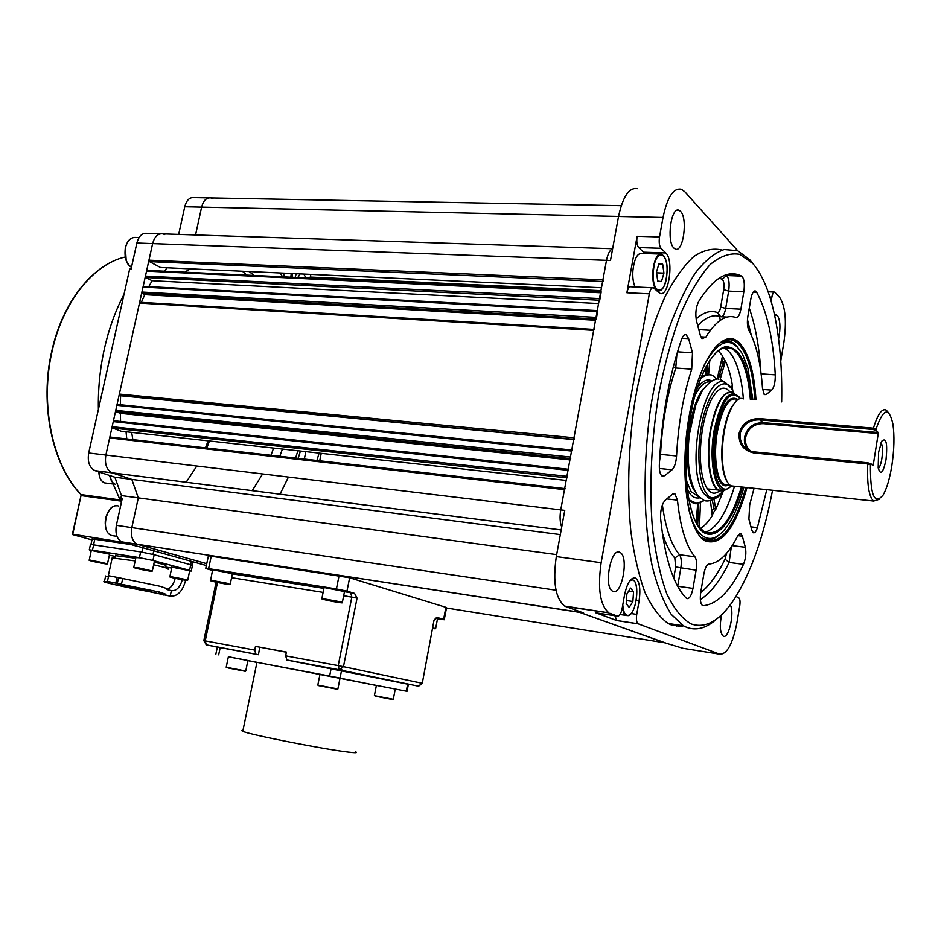 <?xml version="1.0" encoding="UTF-8"?>
<svg xmlns="http://www.w3.org/2000/svg" width="941" height="941" viewBox="0 0 941 941"><rect width="100%" height="100%" fill="white"/><g stroke="black" fill="none" stroke-linecap="round" stroke-linejoin="round"><path stroke-width="1.41" d="M566.164 480.416L121.201 431.225L112.626 428.037L112.144 426.673L566.917 476.311L567.2 477.875M568.752 469.3L568.011 470.3L113.273 421.592L112.144 426.673M568.011 470.3L566.917 476.311M113.273 421.592L114.202 420.768L568.211 469.241L114.202 420.768M569.928 459.89L120.342 413.322L116.225 411.723L115.755 410.358L570.446 457.02L570.728 458.596M120.589 421.45L120.342 413.322M572.269 450.033L571.552 451.033L116.872 405.3L115.755 410.358M571.552 451.033L570.446 457.02M116.872 405.3L117.801 404.477L571.74 449.998L117.801 404.477M573.645 439.6L120.601 395.773L119.354 394.091L573.975 437.788L574.257 439.376M120.33 404.736L120.601 395.773M594.324 329.444L593.665 330.362L139.48 303.073L119.354 394.091M593.665 330.362L573.975 437.788M139.48 303.073L140.315 302.308L593.83 329.456M595.524 320.246L144.796 294.674L141.315 302.367M601.193 291.863L599.746 300.238M600.558 292.745L146.537 271.137L147.349 270.396L600.723 291.886M146.537 271.137L145.443 276.101L599.488 298.591M599.194 300.214L145.902 277.513L145.443 276.101M145.902 277.513L152.101 280.712L148.843 286.593M598.582 303.555L152.101 280.712M597.758 310.624L596.3 319.023M597.112 311.53L143.02 287.087L143.844 286.335L597.276 310.636M143.02 287.087L141.915 292.051L596.041 317.388M595.747 318.999L142.373 293.463L141.915 292.051M142.373 293.463L144.796 294.674M699.763 519.808L697.904 519.585M319.717 460.796L321.234 453.339L319.717 460.796M212.854 198.727L210.913 197.928C206.491 197.41 203.397 200.468 201.621 207.102L195.552 234.968L201.621 207.102L184.754 206.726C186.53 200.139 189.647 197.092 194.105 197.61L208.737 197.881M164.734 234.58L162.993 233.886C158.053 233.239 154.606 236.473 152.63 243.601L148.96 260.186L602.922 279.853L603.181 281.512M737.685 250.682L684.848 191.788L681.355 189.259C673.415 187.706 667.31 197.104 663.029 217.453L618.543 216.454L610.486 260.481L606.498 260.339C607.804 253.858 609.85 250.012 612.626 248.777C609.85 250.012 607.804 253.858 606.498 260.339L602.922 279.853M602.628 281.488L149.419 261.61L148.96 260.186M149.419 261.61L160.488 267.479L601.475 287.734M673.015 625.565L673.238 624.248L673.015 625.565M644.667 253.529L643.573 252.2L665.781 252.953C674.156 260.069 668.639 297.979 659.888 293.286L653.383 287.793C651.619 287.417 650.266 289.428 649.337 293.815L601.134 562.706C597.5 588.678 600.064 605.392 608.839 612.814L565.847 606.592L583.62 612.967L579.75 612.379L577.95 610.932L579.75 612.379L665.393 642.879L446.469 608.004M556.672 554.625L138.303 497.883L131.834 527.619C130.528 535.994 132.34 541.545 137.28 544.251L206.749 563.694L137.857 544.439L121.883 541.887C116.907 539.181 115.073 533.665 116.366 525.337L122.177 498.824L120.777 498.624L121.448 495.589L114.884 477.228L95.006 470.641C89.454 467.759 87.348 461.878 88.701 452.986L129.599 269.267L131.305 268.056M560.33 534.606L131.822 479.404L138.303 497.883L131.834 527.619C130.528 535.994 132.34 541.545 137.28 544.251L579.75 612.379L664.699 642.762L682.966 648.302M565.223 488.614L564.471 489.638L109.65 437.941L105.874 455.056C104.51 464.007 106.592 469.924 112.097 472.817L131.822 479.404L138.303 497.883L121.448 495.589M564.471 489.638L560.754 509.893C559.613 516.797 559.942 522.502 561.718 527.007C559.942 522.502 559.613 516.797 560.754 509.893L105.874 455.056C104.51 464.007 106.592 469.924 112.097 472.817L131.822 479.404L114.884 477.228M109.65 437.941L110.615 437.106L564.671 488.555L110.603 437.106M710.384 330.291L698.798 329.621M326.527 278.865L326.551 277.807L326.527 278.865M310.848 274.384L310.295 277.042L600.934 290.675M878.6 452.127L881.835 441.082C886.199 437.224 887.598 443.399 886.022 459.596C883.128 473.111 880.505 475.828 878.165 467.748L878.6 452.127M881.047 442.717C882.634 445.458 882.917 450.727 881.87 458.526C880.976 463.819 879.788 467.159 878.294 468.559M870.848 463.654L870.413 464.642C870.213 495.307 874.436 505.446 883.081 495.06C886.787 488.579 889.716 478.722 891.856 465.477C894.232 449.504 894.573 435.659 892.868 423.968C888.927 406.618 883.34 408.253 876.095 428.896L876.13 430.366L872.825 429.449L759.728 419.851C749.565 419.686 743.014 424.285 740.097 433.636C739.579 442.917 743.802 448.951 752.729 451.751L867.531 462.76L870.848 463.654L872.93 465.654L873.248 464.995L878.235 433.542L763.163 423.638C753.894 423.768 748.048 428.367 745.601 437.436C744.837 443.152 746.601 447.763 750.906 451.257M879.141 499.353L873.636 501.047C868.919 496.883 866.943 484.509 867.731 463.925L753.988 452.986C743.59 450.692 738.603 444.176 739.05 433.436C742.131 423.415 749.048 418.486 759.775 418.627L873.424 428.167C877.694 414.158 881.952 408.135 886.187 410.1L888.363 412.57M873.424 428.167L876.095 428.896M743.543 398.866C739.838 397.255 736.062 399.831 732.192 406.594C728.71 413.017 726.04 421.509 724.17 432.095C722.006 445.375 721.712 457.526 723.276 468.571C724.817 478.052 727.417 483.827 731.063 485.862L734.698 486.25M736.156 401.066L731.51 407.194C728.099 413.499 725.476 421.839 723.641 432.225C721.524 445.246 721.229 457.173 722.77 468.006C723.841 474.817 725.546 479.734 727.875 482.768M873.319 428.226L872.825 429.449M748.342 450.104C745.096 446.505 743.837 442.188 744.578 437.165C747.142 427.626 753.306 422.791 763.069 422.65L878.176 432.519L876.13 430.366M878.176 432.519L878.235 433.542M867.649 463.831L867.531 462.76M870.413 464.642L867.731 463.925M778.595 338.878C780.712 328.138 780.301 320.316 777.384 315.411L774.596 315.188M619.848 552.355C610.944 547.003 603.346 587.125 612.556 591.124L612.92 591.301C621.966 595.876 629.141 556.343 620.013 552.449L619.848 552.355M680.519 211.325L679.037 210.266C671.062 206.067 666.299 241.661 673.968 248.142L675.273 249.036C683.213 253.188 688.047 218.347 680.519 211.325M682.566 626.518L682.343 625.636M721.535 614.826C719.512 625.836 720.053 632.928 723.17 636.081L723.37 636.175C728.863 639.233 734.839 611.897 730.251 604.898M716.783 618.896C706.597 628.176 696.552 630.988 686.636 627.341L683.425 625.8L671.274 614.402C663.84 602.746 657.571 587.031 652.478 567.27C643.479 524.796 642.562 465.677 650.607 407.888C655.312 379.411 661.429 353.016 668.945 328.691C677.097 306.201 685.918 287.581 695.434 272.808C705.103 260.563 714.678 252.811 724.147 249.53L737.591 250.647L749.683 259.622L752.847 263.551M722.088 250.071C713.102 247.836 703.692 249.977 693.87 256.47C683.989 265.562 674.415 278.924 665.146 296.58C651.748 325.809 640.833 364.238 634.069 406.83C628.247 450.927 627.165 492.378 630.835 531.206C634.081 555.119 638.81 575.563 645.008 592.512C651.878 607.11 659.594 617.425 668.169 623.471L671.451 625.012L681.719 626.588M781.653 401.866C782.277 369.531 779.924 340.595 774.572 315.082C769.562 291.757 762.304 274.572 752.812 263.515L739.908 254.388C730.451 252.6 720.571 255.964 710.267 264.445C699.939 275.984 690.118 292.345 680.778 313.553C672.027 337.207 664.711 363.838 658.853 393.444C651.337 440.294 649.172 484.98 652.348 527.513C655.43 553.555 660.206 575.539 666.663 593.5C673.897 608.651 682.06 618.802 691.141 623.93C705.621 628.87 719.9 620.766 733.98 599.617C750.906 573.093 763.763 536.652 772.549 490.285M764.151 394.397L766.162 394.55L764.315 394.561L762.504 388.468C760.775 363.214 756.211 343.818 748.824 330.267C747.307 327.045 746.989 322.387 747.872 316.305L750.812 299.12C751.953 293.357 753.506 290.663 755.482 291.04L756.635 292.216L753.282 292.063M750.953 526.854L757.411 527.63C756.141 531.559 754.776 533.265 753.318 532.759L751.835 530.23L748.907 519.126L749.683 504.882L754.059 488.308M700.81 336.807L705.809 337.113L702.01 338.654L700.269 335.208L696.528 321.022C695.164 313.859 695.858 307.401 698.587 301.638C712.949 278.736 726.723 269.949 739.908 275.29L741.684 276.113C744.155 278.489 744.872 283.723 743.837 291.792L728.675 291.098L725.676 308.413L720.688 307.025L723.688 289.699C724.37 284.335 723.864 280.877 722.17 279.301L719.242 278.089M662.37 504.905C665.675 528.654 671.392 545.274 679.531 554.755C681.319 557.354 681.743 561.824 680.813 568.129L677.685 586.267L692.976 588.396C691.494 595.547 689.482 598.958 686.918 598.617L686.318 598.194C673.344 584.914 664.769 558.354 660.617 518.526C660.323 510.222 661.841 504.141 665.158 500.294L672.544 494.143L674.862 493.696L677.449 500.13L666.804 498.93M661.347 475.381L664.593 475.734L662.076 476.052C660.147 474.546 659.241 470.947 659.335 465.254C661.382 418.91 668.745 377.047 681.437 339.654C682.872 335.772 684.472 334.137 686.224 334.737L688.636 338.642L681.99 338.242M702.727 605.628L702.48 605.51C700.375 603.628 699.81 599.123 700.786 592.03L703.844 574.057C705.056 567.929 706.762 564.6 708.949 564.071C718.995 563.236 728.546 553.908 737.615 536.099L740.814 533.653L742.343 536.217L737.838 535.676M732.216 545.627L745.343 547.274L742.343 536.217M745.343 547.274C746.389 552.896 745.778 558.578 743.496 564.329L729.134 562.447C720.265 580.679 710.667 593.053 700.339 599.558M703.221 605.698C717.56 604.228 730.992 590.442 743.496 564.329M677.485 351.816L692.482 352.793L688.636 338.642M692.482 352.793L691.717 369.154L675.756 368.025C667.228 394.056 662.17 422.838 660.558 454.385L659.5 461.408M659.876 454.327L676.555 455.962C678.214 424.262 683.272 395.326 691.717 369.154M676.555 455.962C676.061 462.678 674.544 467.289 672.027 469.794L659.382 468.477M664.593 475.734L672.027 469.794M673.744 578.08L675.673 566.964L674.803 558.048L679.531 554.755L694.881 556.754C686.13 546.25 680.331 527.372 677.449 500.13M694.881 556.754C696.622 559.366 697.022 563.847 696.105 570.187L675.673 566.964M692.976 588.396L696.105 570.187M696.117 319.023C703.539 312.189 710.631 310.036 717.36 312.553L720.712 316.729C722.853 317.035 724.511 314.27 725.676 308.413L740.861 309.177L743.837 291.792M740.861 309.177C739.697 315.059 738.062 317.846 735.968 317.54C726.24 314 716.195 320.528 705.809 337.113M757.411 527.63L766.786 489.673M761.116 373.859L775.278 374.859C775.349 382.152 774.172 387.233 771.714 390.115L762.586 389.421M766.162 394.55L771.714 390.115M775.278 374.859C773.29 339.089 767.08 311.542 756.635 292.216M723.288 362.12L724.241 365.12M643.573 252.2L638.692 247.565C636.916 245.283 636.387 241.531 637.116 236.297L626.894 292.757C627.835 288.405 629.2 286.405 631.011 286.782L652.466 287.746M663.029 217.453L659.523 236.944C658.806 242.213 659.3 246.001 661.029 248.283L638.692 247.565M665.781 252.953L661.029 248.283M780.748 361.097L783.865 342.5C786.77 321.316 785.406 306.354 779.783 297.603L774.69 292.075C773.502 291.875 772.561 293.557 771.879 297.097L769.856 297.015M771.161 301.343L771.879 297.097M621.236 205.656L210.913 197.928C206.491 197.41 203.397 200.468 201.621 207.102L618.543 216.43C622.883 196.398 629.211 187.141 637.539 188.671M631.105 613.52L636.728 614.379C636.045 619.272 636.492 622.413 638.092 623.789L719.724 654.183C726.981 654.489 732.721 643.95 736.956 622.589L739.732 605.992C740.332 601.664 740.014 598.935 738.791 597.841L736.003 596.476M565.847 606.592L564.729 606.098C555.496 598.688 552.696 582.185 556.307 556.59L564.765 510.375L560.754 509.893L606.498 260.339L152.63 243.601L105.874 455.056L88.701 452.986M595.935 612.814L616.802 620.554L614.885 615.72M609.897 613.309L617.402 616.108C619.425 616.296 620.989 613.838 622.095 608.721L624.518 595.03C627.247 582.632 630.964 576.998 635.657 578.139C639.609 581.514 640.762 589.125 639.092 600.97L636.728 614.379M676.438 626.377L676.72 624.777M720.288 320.293L719.559 316.458M280.183 272.972L282.559 276.795L280.183 272.972M297.874 450.751L295.615 458.067L297.874 450.751M298.179 458.361L300.426 451.033M285.194 276.913L282.818 273.09M190.176 268.844L184.836 272.172M131.669 432.39L132.846 439.623M279.806 456.279L282.406 449.045M254.129 275.442L249.142 271.549M129.599 269.267L131.022 269.338L136.868 243.025C138.845 235.932 142.314 232.721 147.29 233.368L160.452 233.803M612.638 248.718L162.993 233.886C158.053 233.239 154.606 236.473 152.63 243.601L136.868 243.025M292.122 277.242L292.545 273.537M300.108 273.89L297.956 277.513M126.776 438.941L126.047 431.766M164.499 271.208L167.016 267.773M303.814 274.054L305.954 277.901M319.105 453.103L316.917 460.478M321.34 278.63L321.022 277.548M312.824 277.16L312.436 278.207M178.684 234.403L184.754 206.726M291.24 273.478L290.816 277.183M305.849 451.633L304.319 459.055M206.361 565.553L137.515 546.262M137.939 546.545L122.459 542.075M121.542 500.753L120.777 498.624M696.117 522.537L697.693 503.835L689.047 499.871M717.124 379.141L722.559 355.804L718.195 350.675M743.378 398.796C741.955 381.364 738.673 367.802 733.545 358.109C730.71 352.934 727.475 349.523 723.841 347.888L723.653 347.805M722.453 356.239L725.052 360.968L723.182 362.191L718.359 379.141M704.268 364.955C718.689 339.054 731.439 335.49 742.531 354.263L747.919 368.26L752.835 399.596M743.908 487.226C738.709 505.917 732.357 519.973 724.817 529.407C715.031 540.993 705.985 541.487 697.669 530.889C694.152 525.972 691.235 518.997 688.93 509.951M717.912 535.864C712.702 539.828 707.679 540.593 702.821 538.134M705.797 539.264L703.527 538.993M703.139 538.899L702.057 538.57M694.928 491.273C681.672 474.617 687.295 406.841 703.597 388.668M723.511 340.889L725.793 341.042M725.158 340.642L726.111 341.03M721.265 342.112L731.086 342.054L737.074 346.664M704.985 532.335C716.536 528.76 726.37 513.421 734.486 486.309M700.457 503.035L699.434 527.63M700.222 528.571C704.374 526.148 708.373 521.855 712.243 515.692L710.42 500.471M711.761 511.657L713.772 507.94L712.278 499.742M713.772 507.94L715.807 509.34L723.041 491.802M713.901 498.812L715.807 509.34M731.086 387.657L732.38 385.281C730.781 375.541 728.463 367.437 725.429 360.956L720.147 379.529M697.669 525.172L698.563 503.682M712.172 515.127L715.442 509.269M732.768 390.515L732.086 385.81M721.723 359.38L723.182 362.191M709.82 360.132L708.62 374.271L710.925 374.765M707.62 363.673L706.785 373.601L705.903 373.589M708.62 374.271L706.785 373.601M701.104 377.212L705.856 374.577L706.209 366.19M719.912 490.626C715.231 494.613 710.996 493.943 707.232 488.614C704.609 484.639 702.704 478.698 701.492 470.782C697.975 448.704 702.927 414.558 711.925 398.666C718.395 387.539 724.394 385.257 729.91 391.844M273.584 448.069L271.008 455.279M262.598 473.946L252.247 490.684M242.378 271.231L246.836 275.101M120.389 501.024L81.338 495.636L81.138 494.601C52.649 465.477 39.51 404.348 52.225 350.64C63.094 301.52 93.5 264.209 125.177 257.011C93.277 264.15 62.776 301.508 51.896 350.664C39.193 404.312 52.331 465.395 80.961 494.566L119.789 499.906M280.006 494.213L288.44 477.063M123.989 294.462C115.425 310.718 108.897 328.797 104.404 348.711C99.993 368.66 97.982 388.915 98.393 409.464M109.379 475.405L121.318 502.729M72.433 534.147L124.094 542.534M72.386 534.37L81.067 495.331L72.669 534.617L91.971 539.887M208.42 555.766L349.64 577.762L346.97 591.148L354.545 593.371L357.062 598.1L343.465 666.663L339.454 669.874L286.946 660.029L408.394 684.272M216.442 646.843L217.324 647.067M216.442 646.879L258.469 654.724L259.692 647.267L258.469 654.724M346.97 591.148L336.419 588.937L339.101 575.539M211.302 555.884L208.608 568.646L336.419 588.937M208.608 568.646L205.773 568.329L207.044 568.905L212.478 570.399M349.64 577.762L445.905 607.321L446.528 607.721L444.258 619.59M437.506 618.778L444.234 619.731L443.599 619.366L445.905 607.321M422.274 683.295L434.013 620.237L437.506 617.578L443.599 619.366M256.081 654.23L206.373 644.867L205.232 640.868L254.729 650.078L255.811 654.148L258.175 654.665M254.729 650.078L255.493 646.373L286.405 652.078L285.641 655.842L338.219 665.628L351.852 597.017L350.64 592.654L354.428 593.324M286.946 660.029L285.641 655.842M255.493 646.373L286.37 652.231M115.567 555.684L135.763 558.236M154.242 562.142C163.358 564.318 167.133 565.529 165.569 565.788M171.627 568.046L165.298 567.023M191.294 570.881L192.434 565.517L190.741 564.765L154.171 554.731L140.656 551.908L90.477 544.392M190.741 564.765L189.564 570.328L191.258 571.046L189.67 570.916M189.564 570.328L152.936 560.471L154.171 554.731M140.656 551.908L139.409 557.66L152.936 560.471M139.409 557.66L92.453 550.214L93.7 544.568M91.242 550.65L89.277 549.85L92.453 550.214M109.344 555.249L115.414 556.413M114.249 556.19L115.331 556.754M115.284 556.978L114.143 556.684M168.121 569.211C169.545 569.082 167.721 568.329 162.64 566.964L153.677 564.776M185.648 580.279C182.613 591.383 177.461 596.665 170.203 596.135L148.019 591.418C126.894 587.607 99.17 581.397 104.416 581.609L110.697 582.361L107.427 581.409L159.323 592.042L165.357 594.089L158.559 593.253L170.203 596.135L171.368 590.666C176.426 591.101 180.06 587.455 182.283 579.727M117.331 583.361L118.578 577.656L160.535 586.384L166.545 588.525M126.87 585.773L134.751 587.443L126.847 585.867M128.305 586.267L129.188 586.502L128.305 586.267M133.834 587.537L141.656 589.113L133.822 587.549M146.102 590.113L140.468 589.242L146.078 590.207M118.578 577.656L108.674 575.751M105.557 576.351L108.568 576.221M166.592 589.489C170.744 588.278 173.614 584.549 175.179 578.315M135.186 560.918L112.191 557.931M166.345 589.431L171.368 590.666M131.811 544.674L92.194 538.864M163.016 594.9L164.005 595.065M138.95 589.301L151.913 591.513L117.131 583.973L139.068 588.748M138.139 588.584L144.396 589.807L138.186 588.337M135.292 587.502L129.387 586.572L135.269 587.607M126.141 585.478L127.682 585.878M121.883 584.749L122.589 584.867M355.31 751.718C358.156 752.859 355.78 752.976 348.17 752.071C324.445 749.412 249.647 734.662 242.79 731.322L241.684 730.628L242.978 730.392M368.613 683.86L340.019 678.143M374.389 695.658L393.291 699.281L374.389 695.658L376.4 685.377L407.03 691.306L228.369 656.794M368.59 683.978L376.376 685.46M247.883 660.653L256.928 662.44M319.975 674.262L256.952 662.335M435.683 628.317L437.553 618.543L436.189 617.884M295.109 277.383L296.274 273.713M298.273 276.654L298.697 277.548M633.564 591.854L630.588 588.054L626.894 593.947L626.2 603.687L629.211 607.427L632.87 601.499L633.564 591.854L628.647 591.148M626.424 600.546L632.87 601.499M659.876 254.046L641.95 253.435C637.292 253.011 634.269 258.822 632.881 270.855C632.493 277.583 633.246 282.959 635.104 286.97M661.464 281.535L663.934 273.125L662.699 264.198L658.971 263.633L656.465 272.102L657.724 281.077L661.464 281.535M656.559 272.819L663.934 273.125M658.853 264.045L662.699 264.198M187.73 580.032L189.706 570.728L171.827 567.141M182.695 579.327L174.473 577.715L182.695 579.327M246.319 660.182L228.381 656.736L226.193 667.263L245.742 671.004L247.906 660.511L246.319 660.182M319.999 674.191L317.811 685.095L337.878 688.941L340.042 678.073L319.987 674.203M342.359 602.311L344.512 591.536L324.08 587.525M327.209 599.735L336.854 601.887L327.209 599.735M230.263 584.067L232.427 573.704L212.619 569.752M215.43 581.503L225.075 583.62L215.43 581.503M140.879 569.211L147.913 570.399L140.962 568.835M139.903 557.848L135.916 557.543M107.521 563.6L109.579 554.178L91.277 550.461M94.347 561.495L102.698 563.141L94.394 561.271M115.343 484.321C112.32 483.074 110.485 480.145 109.826 475.558M566.635 477.816L112.626 428.037M570.175 458.538L116.225 411.723M573.692 439.318L119.825 395.467M699.786 519.079L697.928 518.867M556.013 590.207L116.366 525.337M95.006 470.641L561.189 529.948L95.147 470.688M721.465 374.883L719.606 374.741M736.532 399.113C728.581 397.408 722.194 408.253 717.395 431.66C713.125 455.35 716.677 481.169 724.299 484.344L727.887 484.721M728.605 484.803C718.171 491.872 710.808 461.572 716.36 431.401C721.806 405.653 728.781 394.914 737.274 399.172M731.416 486.026L725.97 489.743C715.242 493.813 708.444 461.513 714.172 430.249C721.135 398.925 729.51 387.88 739.261 397.102L740.214 398.514M740.038 398.561C730.475 388.939 722.229 399.619 715.301 430.602C708.679 466.383 719.006 500.036 731.169 485.909M734.309 393.362C724.77 388.939 716.96 401.066 710.878 429.719C705.021 461.678 712.019 494.684 723.029 490.52L725.97 489.743M721.288 490.755L718.465 490.096C709.679 486.462 705.538 456.867 710.455 429.672C715.701 403.889 722.794 391.35 731.722 392.079M872.142 464.889L873.248 464.995M763.163 423.638L763.069 422.65L759.728 419.851L759.775 418.627M753.988 452.986L754.317 451.986M747.025 487.567C735.356 528.395 721.465 546.203 705.338 540.981C687.695 532.253 679.12 472.653 689.141 416.134C698.916 359.462 723.276 326.48 739.25 342.783C748.636 352.734 754.2 371.754 755.976 399.843M704.774 539.769C720.653 544.98 734.38 527.548 745.931 487.45M754.87 399.76C753.071 372.201 747.554 353.557 738.32 343.806C734.215 339.936 729.745 338.784 724.888 340.348C710.526 344.818 694.27 379.917 687.859 424.403C681.331 468.83 685.895 514.598 697.199 532.112M723.676 340.818C727.852 340.042 731.722 341.336 735.286 344.677L737.568 347.17M702.021 538.381L703.221 538.946M704.315 539.334L712.008 539.017M718.501 535.464C713.431 539.711 708.479 540.922 703.668 539.087M731.886 342.442L725.005 340.654M700.68 592.618C709.396 585.714 717.524 574.575 725.052 559.189L726.546 553.355M731.286 547.039L729.134 562.447L725.052 559.189M676.92 353.71L675.756 368.025L673.156 367.366M674.803 558.048C669.851 552.438 665.663 543.969 662.252 532.653M717.36 312.553C718.795 312.765 719.9 310.93 720.688 307.025M725.417 275.019L726.417 275.501C728.946 277.877 729.698 283.076 728.675 291.098L723.688 289.699M727.111 317.07L720.712 316.729C713.419 314.047 705.762 317.023 697.752 325.68M741.684 276.113L726.417 275.501L722.17 279.301M751.189 334.89L747.472 319.669M749.271 308.119C755.4 325.657 759.269 346.947 760.869 371.977M637.116 236.297L659.523 236.944M649.337 293.815L626.894 292.757M601.134 562.706L556.307 556.59M595.406 612.732L617.402 616.108M636.187 600.546L639.092 600.97M638.269 623.871L616.802 620.554M719.724 654.183L681.366 648.043M751.365 399.478C749.212 378.435 745.954 364.59 741.602 357.933C738.179 351.134 733.098 347.37 726.346 346.664C716.924 347.476 703.562 364.367 694.223 398.208C685.495 433.189 684.436 472.17 688.036 495.225C691.094 511.151 694.646 521.726 698.681 526.936C705.809 540.158 726.946 540.193 742.449 487.073M726.04 347.382L731.075 348.335C734.662 349.981 737.862 353.393 740.673 358.58C745.743 368.296 748.965 381.905 750.353 399.407M701.033 377.388C706.303 373.106 711.102 373.295 715.419 377.964L716.43 379.164L715.419 377.964M700.633 378.4C707.656 373.354 712.913 373.636 716.383 379.235M687.165 488.591L689.659 493.096C692.011 497.024 695.423 498.612 699.881 497.836M686.448 480.675L691.2 491.802L698.787 496.777M704.256 500.459L695.94 503.87L692.211 502.565L688.765 499.377M709.914 381.799C704.844 381.434 699.881 385.975 695.011 395.408M711.325 380.858C707.597 378.458 702.927 380.764 697.305 387.751M704.174 500.436C697.152 504.941 691.953 504.235 688.565 498.318M741.437 486.968C730.875 521.549 718.595 536.605 704.586 532.124L698.692 526.678M723.876 490.296C715.689 499.283 709.796 500.106 706.185 492.743C700.939 487.72 694.093 454.985 703.668 415.334C714.207 377.541 728.381 380.458 732.31 389.986L733.78 392.985M206.82 448.01L209.443 440.976M208.114 440.835L205.479 447.857M196.834 466.018L186.13 482.262M408.382 684.319L339.207 669.792L418.439 686.177M286.687 659.935L339.207 669.792L338.219 665.628L343.465 666.663L421.921 683.225L418.592 686.212L422.274 683.319L434.013 620.237M217.312 647.137L205.973 644.726M217.489 582.467L205.232 640.868L203.821 640.633M357.062 598.1L343.677 595.7M323.104 592.395L231.592 577.68M232.403 573.822L323.904 588.396L232.392 573.845M344.477 591.677L350.64 592.654M122.706 578.515L121.471 584.22M115.837 583.008L117.084 577.28M190.6 564.729L191.305 561.365M152.983 554.414L153.736 550.932M141.879 552.108L142.785 547.897M93.618 544.557L94.853 538.981M406.3 691.141L407.665 684.072M220.194 647.549L218.677 654.842M329.644 675.979L331.15 668.381M341.771 669.345L341.571 670.321M341.559 670.404L340.054 678.002M432.789 628.506C435.671 628.906 436.212 628.847 434.389 628.317L432.966 627.565M118.766 506.093C106.851 501.565 99.558 531.771 111.697 535.547L114.473 535.97M105.686 527.219C104.627 521.89 105.416 516.832 108.05 512.045M126.176 260.245L125.388 247.824M125.435 247.706C124.047 256.681 126.059 263.221 131.469 267.303C128.788 265.633 123.789 261.786 125.318 247.73C127.435 240.202 131.187 236.803 136.539 237.508C131.246 236.814 127.541 240.214 125.435 247.706M125.412 247.706L126.353 244.731M622.777 604.828C623.365 612.462 625.33 615.943 628.647 615.273C637.48 613.026 640.092 576.762 631.14 580.162L629.658 580.985M628.223 615.637L625.941 615.449C624.118 614.332 622.93 611.556 622.377 607.11M630.682 579.715L632.881 579.891C640.292 582.573 636.351 613.708 628.412 615.614M657.03 290.981L657.712 291.004C662.464 291.487 665.546 285.664 666.934 273.537C668.992 250.482 654.807 247.954 653.383 271.69C651.454 295.298 665.663 296.638 666.922 273.525C667.675 264.162 665.934 257.693 661.735 254.105C657.183 253.694 654.207 259.54 652.807 271.643C652.407 282.135 654.042 288.593 657.712 291.004L661.723 289.581M171.356 577.409C177.12 578.986 192.47 581.597 186.083 579.903C180.319 578.315 164.804 575.68 171.356 577.409M186.436 579.621L169.827 576.468L186.436 579.621M169.898 576.645L171.862 566.976M393.009 699.598L375.73 696.258M245.425 671.333L228.075 667.981M226.193 667.251L245.754 671.027M337.596 689.283L318.728 685.648M323.492 599.417C329.915 601.24 347.794 604.169 340.642 602.216C334.196 600.382 316.117 597.429 323.492 599.417M341.042 601.887L342.312 602.546L340.666 602.216C330.691 599.688 319.575 598.288 322.422 598.711L341.042 601.887M212.384 581.279C219.335 583.149 235.803 585.843 228.181 583.855C221.206 581.961 204.562 579.244 212.384 581.279M228.557 583.538L210.443 580.126L228.557 583.538M210.608 580.397L212.666 569.54M148.078 570.799C157.982 572.493 147.384 569.634 137.892 568.058C128 566.364 138.774 569.258 148.078 570.799M137.774 567.658L152.324 571.034L137.774 567.658M105.568 563.388C99.205 561.659 83.867 559.083 91.018 560.93C97.382 562.647 112.555 565.212 105.568 563.388L89.195 559.907L105.592 563.388M89.254 560.083L91.312 550.297M99.381 475.84L98.946 471.947M98.981 471.959C99.146 477.663 101.04 481.31 104.639 482.909L106.956 483.215M593.842 329.421L140.315 302.308M600.723 291.839L147.349 270.396M597.288 310.601L143.844 286.335M583.044 612.756L121.883 541.887M873.636 501.047L731.063 485.862M729.698 484.921L727.746 484.709M707.432 488.908L723.029 490.52M731.51 407.194L732.192 406.594M776.537 314.8L775.443 314.741M679.037 210.266L677.191 210.231M722.853 341.195L723.982 341.265M730.016 341.642L723.653 340.818M739.944 533.547L740.814 533.653M684.977 334.667L686.224 334.737M673.615 493.566L674.862 493.696M726.252 274.737L739.908 275.29M754.6 290.992L755.482 291.04M683.425 625.8L668.169 623.471M768.115 291.781L774.196 292.051M608.839 612.814L564.729 606.098M633.54 577.845L635.657 578.139M616.614 620.472L638.092 623.789M620.013 552.449L617.825 552.155M713.984 498.754C709.796 501.2 706.279 501.647 703.421 500.094L697.552 495.354C689.224 482.38 686.46 462.313 689.235 435.13L695.634 405.571L702.351 390.609C707.985 383.21 712.902 379.388 717.136 379.141M720.782 379.788L725.088 382.528M698.328 526.16C686.118 509.41 682.049 459.314 690.576 414.64C698.951 369.825 717.524 341.512 731.075 348.335L723.841 347.888M704.303 500.483L697.116 503.894M706.091 539.322L704.938 539.499M724.135 490.226C719.206 497.624 714.148 500.271 708.973 498.142L704.091 493.766C684.636 469.712 703.762 369.719 725.605 382.74L731.827 388.809M733.933 393.079L732.345 389.715M208.455 555.59L205.773 568.329M434.354 620.354L434.824 619.202M216.101 582.161L203.821 640.609L206.373 644.867L255.811 654.148M344.477 591.701L354.545 593.371M89.277 549.85L90.524 544.227M115.143 557.613L115.661 555.249M107.427 581.409L108.686 575.692M104.416 581.609L105.651 575.963M112.297 557.448L108.203 576.174M192.74 561.765L192.023 565.153M92.23 538.711L91.018 544.227M407.03 691.294L408.394 684.225M215.818 654.301L217.336 647.02M242.79 731.322L256.964 662.264M116.966 536.346L111.697 535.547C100.428 532.288 105.38 504.517 116.99 505.799M139.033 237.591L136.539 237.508M620.013 614.555L628.376 615.626M395.279 689.024L393.291 699.281M337.89 688.965L317.811 685.095M324.139 587.266L321.916 598.311M154.43 561.283L152.36 570.881M135.951 557.378L133.822 567.152M112.485 483.945L104.639 482.909C100.981 481.333 99.052 477.675 98.864 471.923"/></g></svg>
